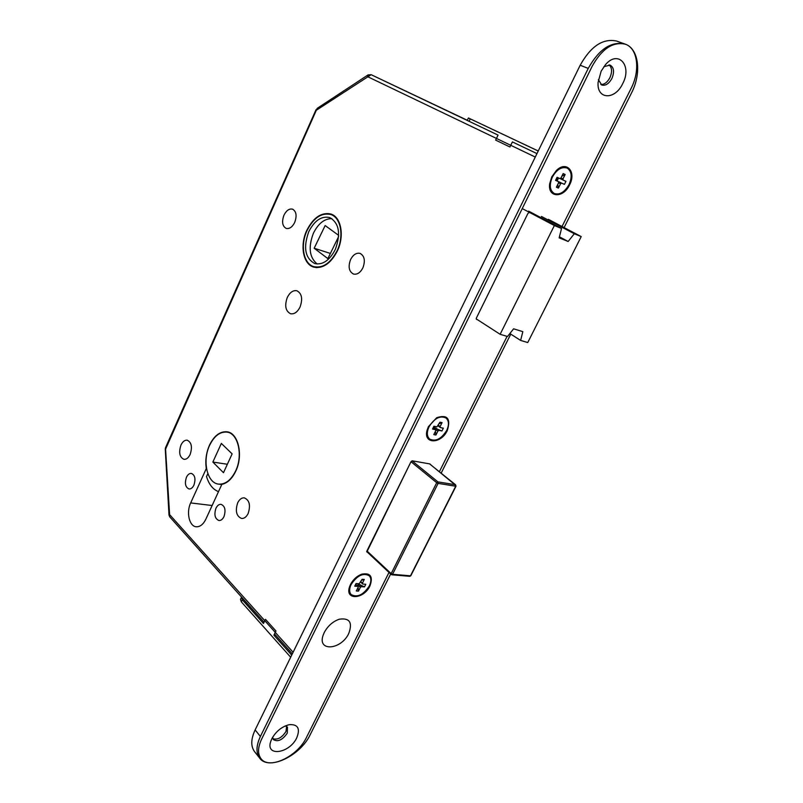 <?xml version="1.0" encoding="UTF-8"?>
<svg xmlns="http://www.w3.org/2000/svg" width="803" height="803" viewBox="0 0 803 803"><rect width="100%" height="100%" fill="white"/><g stroke="black" fill="none" stroke-linecap="round" stroke-linejoin="round"><path stroke-width="1.2" d="M209.603 445.374C202.085 460.902 207.124 483.265 218.707 484.129C225.402 484.52 231.033 480.144 235.61 471C243.259 455.401 238.13 433.178 226.968 432.104C220.002 431.532 214.21 435.959 209.603 445.374M206.311 468.55L190.672 502.919C186.035 512.414 189.317 526.527 196.354 526.778C200.128 526.898 203.289 524.379 205.839 519.21L221.859 484.339C227.46 483.125 232.097 478.729 235.761 471.15C243.51 455.371 238.31 432.887 227.028 431.803C219.982 431.221 214.12 435.698 209.453 445.233C206.16 452.812 205.116 460.581 206.311 468.55L206.522 468.581M228.895 432.295L228.193 432.315M237.678 502.849C239.414 499.376 241.603 497.709 244.253 497.84C249.452 500.078 250.757 505.298 248.147 513.508C246.431 516.941 244.263 518.597 241.653 518.487C236.403 516.279 235.078 511.059 237.678 502.849M186.447 477.273C187.751 474.573 189.388 473.278 191.325 473.389C195.009 475.065 195.872 478.969 193.924 485.122C192.62 487.792 191.004 489.087 189.076 488.987C185.373 487.321 184.499 483.416 186.447 477.273M215.957 508.229C217.292 505.529 218.968 504.224 220.986 504.314C225.011 506.051 226.004 510.156 223.967 516.63C222.632 519.3 220.976 520.605 218.978 520.535C214.923 518.798 213.919 514.703 215.957 508.229M180.946 445.093C182.622 441.64 184.68 439.994 187.139 440.174C191.526 442.242 192.529 447 190.14 454.458C188.474 457.881 186.426 459.507 184.007 459.346C179.581 457.298 178.567 452.551 180.946 445.093M337.421 250.847C344.638 235.901 341.165 217.041 330.926 214.03C321.441 212.012 313.381 217.472 306.766 230.411C299.649 245.387 303.143 264.368 313.822 267.148C322.957 268.905 330.826 263.464 337.421 250.847M333.205 215.104L332.281 215.023M307.027 230.591C300.031 245.296 303.464 263.956 313.953 266.686C322.936 268.403 330.665 263.073 337.14 250.666C344.236 235.982 340.833 217.442 330.756 214.491C321.441 212.504 313.531 217.874 307.027 230.591M335.323 249.452C341.014 233.633 339.127 222.993 329.662 217.533C321.451 215.796 314.485 220.534 308.743 231.736C303.072 247.635 305.1 258.255 314.836 263.595C322.776 265.12 329.601 260.413 335.323 249.452M331.92 218.637C324.442 218.587 318.259 223.465 313.381 233.271C308.101 247.244 309.376 257.482 317.195 264.006M294.721 222.381C297.07 215.786 296.337 211.37 292.523 209.141C289.2 208.459 286.35 210.476 283.951 215.204C281.602 221.819 282.365 226.225 286.219 228.433C289.502 229.086 292.332 227.068 294.721 222.381M362.896 267.841C365.485 260.684 364.532 255.866 360.035 253.377C356.301 252.614 353.139 254.692 350.56 259.62C347.98 266.787 348.964 271.605 353.511 274.064C357.194 274.787 360.326 272.709 362.896 267.841M300.051 307.047C302.912 298.836 301.848 293.406 296.849 290.746C293.075 290.104 289.893 292.352 287.283 297.471C284.423 305.702 285.527 311.122 290.586 313.752C294.299 314.354 297.451 312.116 300.051 307.047M207.836 473.609L206.512 476.52C208.9 484.4 212.895 489.449 218.496 491.647M223.485 472.706L212.855 462.066L221.347 443.417L232.127 453.876L223.485 472.706M338.615 236.604L327.865 258.606L314.164 248.237L325.155 225.553L338.675 235.369M314.164 248.237L330.384 253.447M476.189 318.851L500.128 334.299L554.361 225.543L561.538 228.494L559.149 237.859L568.153 241.482L574.296 233.743L581.221 236.594L548.359 219.329M500.128 334.299L507.506 336.497L513.599 328.818L522.823 331.649L520.625 340.422L527.742 342.55L581.221 236.594M574.296 233.743L541.413 216.449M561.538 228.494L528.625 211.139M554.361 225.543L522.251 208.589M520.625 340.422L509.855 333.536M568.153 241.482L559.42 236.805M315.368 267.118L316.161 267.6M535.28 157.057L367.523 76.636L368.045 74.92L371.137 74.689L498.061 135.095L495.652 140.113L509.935 146.989L512.384 141.91L536.966 153.604M371.106 74.679L467.326 120.279L371.147 74.689L316.603 110.081L317.165 108.375L368.045 74.92M317.165 108.375L165.84 448.526L165.257 449.088L165.498 447.743L169.604 514.603L169.001 515.084L165.257 449.088M212.855 462.066L227.359 464.264M351.112 584.544C349.124 588.86 349.144 592.202 351.192 594.571C357.305 597.813 363.357 594.923 369.35 585.889C371.377 581.523 371.337 578.14 369.229 575.751C363.137 572.579 357.094 575.51 351.112 584.544M358.088 587.374L358.489 591.128L356.301 590.978L358.158 587.244L357.887 586.411L354.755 586.18L356.06 583.54L359.192 583.771L362.103 579.284L364.281 579.455L361.621 580.238M358.489 591.128L360.346 587.405L357.827 584.945L358.038 586.883M357.827 584.945L358.871 584.203L364.492 586.893L361.39 586.662L360.346 587.405M357.706 583.661L358.088 584.313M360.898 581.713L362.424 583.199L364.281 579.455M362.424 583.199L362.695 584.042L360.708 582.105M364.492 586.893L365.787 584.273L362.695 584.042M357.887 586.411L355.709 584.263M358.871 584.203L361.39 586.662M538.241 150.994L468.41 117.981L538.231 151.024M601.136 71.186L598.094 82.388C596.609 99.713 615.068 100.285 622.716 83.602C632.403 65.766 618.35 49.475 605.552 64.591L601.136 71.186L598.094 82.388C596.609 99.713 615.068 100.285 622.716 83.602C632.403 65.766 618.35 49.475 605.552 64.591L601.136 71.186M598.386 79.678L601.738 85.018C605.522 85.951 608.905 83.773 611.886 78.493C614.576 71.919 613.984 67.442 610.109 65.083L603.836 66.719L610.109 65.083C613.984 67.442 614.576 71.919 611.886 78.493C608.905 83.773 605.522 85.951 601.738 85.018L598.386 79.678M600.785 84.496C604.308 84.626 607.339 82.368 609.879 77.71C612.348 71.939 612.077 67.653 609.065 64.832C612.077 67.653 612.348 71.939 609.879 77.71C607.339 82.368 604.308 84.626 600.785 84.496M324.241 632.513L323.167 635.123C316.994 651.986 341.225 650.008 348.773 633.416C352.748 622.476 349.606 617.738 339.328 619.203C332.854 621.472 327.825 625.908 324.241 632.513M271.846 738.74L270.962 740.818C264.619 757.139 289.492 753.806 296.809 737.706C300.402 728.462 297.873 724.115 289.2 724.677C281.823 726.615 276.031 731.302 271.846 738.74L270.962 740.818C264.619 757.139 289.492 753.806 296.809 737.706C300.402 728.462 297.873 724.115 289.2 724.677C281.823 726.615 276.031 731.302 271.846 738.74M272.629 737.284L273.371 739.593C277.858 742.163 282.495 740.015 287.283 733.129L287.464 727.127L285.316 725.912L287.464 727.127L287.283 733.129C282.495 740.015 277.858 742.163 273.371 739.593L272.629 737.284M272.89 738.72C277.607 740.045 281.963 737.656 285.958 731.533L286.641 726.394L285.958 731.533C281.963 737.656 277.607 740.045 272.89 738.72M551.822 176.78L549.694 183.666C547.455 197.829 563.335 198.542 569.588 184.861C576.644 171.832 566.486 160.309 556.429 170.457L551.822 176.78L549.694 183.666C547.455 197.829 563.335 198.542 569.588 184.861C576.644 171.832 566.486 160.309 556.429 170.457L551.822 176.78M428.431 426.654L427.106 430.157C422.92 444.26 441.008 444.36 447.291 430.559C450.975 418.614 447.472 414.318 436.772 417.67L428.431 426.654L427.106 430.157C422.92 444.26 441.008 444.36 447.291 430.559C450.975 418.614 447.472 414.318 436.772 417.67L428.431 426.654M350.489 584.494L349.526 586.883C344.748 600.493 363.829 599.369 369.942 585.939C373.254 576.514 370.514 572.589 361.731 574.165C356.903 576.062 353.159 579.505 350.489 584.494L349.526 586.883C344.748 600.493 363.829 599.369 369.942 585.939C373.254 576.514 370.514 572.589 361.731 574.165C356.903 576.062 353.159 579.505 350.489 584.494M562.03 226.516L631.098 88.42C640.453 70.493 637.823 48.17 625.226 44.175C612.93 41.495 601.939 48.792 592.263 66.067L261.607 739.161C257.813 747.282 257.562 753.716 260.855 758.464C268.734 770.318 297.682 756.536 306.535 737.305L388.993 572.449M439.392 471.702L507.084 336.377M412.22 460.812L411.046 461.615L366.851 551.992L367.342 552.143L366.83 551.149L411.046 461.615L412.22 460.812L430.027 463.953L412.22 460.812M430.408 464.475L430.027 463.953L430.408 464.475M476.56 319.353L477.353 319.604L476.56 319.353M476.33 318.159L476.43 319.293L476.33 318.159L527.972 213.347L476.33 318.159M529.167 212.614L527.972 213.347L529.167 212.614M564.097 227.6L631.449 93.078C641.808 73.224 638.937 48.491 624.935 44.035L616.714 41.083C603.033 38.092 590.857 46.152 580.167 65.254L255.133 729.917C250.948 738.931 250.697 746.087 254.37 751.377L254.661 751.749M624.935 44.035C611.244 41.053 599.018 49.174 588.238 68.396L260.393 736.461C256.177 745.515 255.896 752.682 259.57 757.962C268.353 771.161 300.463 755.854 310.299 734.504L390.659 574.015M441.168 473.128L510.768 334.118M434.192 426.303L435.326 428.35L441.941 430.98L438.94 430.368L437.886 431.07L435.156 429.374M434.814 426.433L434.925 427.648L435.457 426.564M429.033 426.784C426.584 432.265 426.805 436.37 429.675 439.1C435.658 441.861 441.339 438.97 446.709 430.438C449.198 424.897 448.967 420.752 446.006 418.002C440.044 415.332 434.383 418.253 429.033 426.784M433.359 427.316L434.925 427.648L433.51 427.025M435.427 431.331L435.919 435.035L433.791 434.614L435.768 430.639L435.537 429.665L432.506 429.043L433.891 426.242L436.922 426.875L439.954 422.177L442.072 422.629L439.181 423.753M435.096 428.932L435.326 428.35M438.408 425.309L440.104 426.604L442.072 422.629M435.919 435.035L437.886 431.07M440.104 426.604L440.325 427.577L438.117 425.891M441.941 430.98L443.316 428.2L440.325 427.577M435.537 429.665L433.118 427.808M436.149 428.23L438.94 430.368M556.208 179.029L557.162 181.046M558.476 177.925L557.131 179.039L557.091 180.916L558.557 177.965M552.384 177.041C549.111 184.861 549.714 190.341 554.18 193.463C559.651 195.189 564.599 192.238 569.036 184.61C572.378 176.74 571.746 171.22 567.159 168.068C561.709 166.442 556.79 169.433 552.384 177.041M555.616 180.243L557.091 180.916L555.626 180.223M557.744 184.499L558.406 188.103L556.399 187.209L558.557 182.853L558.416 181.659L555.556 180.364L557.071 177.292L559.932 178.587L560.986 177.945L563.154 173.578L565.151 174.492L561.859 176.188M561.016 177.895L562.983 178.858L565.151 174.492M558.406 188.103L560.554 183.757L558.547 182.773M562.983 178.858L563.134 180.053L560.022 178.537M558.195 181.548L564.439 184.389L565.954 181.337L563.134 180.053M564.439 184.389L561.608 183.114L560.554 183.757M558.416 181.659L555.596 180.284M558.366 181.518L561.608 183.114M558.406 177.895L556.539 178.366M241.573 597.121L242.315 599.821L241.342 601.869L240.468 599.389L241.442 597.342M291.72 655.118L273.883 635.163L275.921 630.947L265.472 619.314L263.464 623.499L242.315 599.821M273.883 635.163L275.68 635.223M290.676 657.245L241.342 601.869M169.001 515.084L169.734 516.861L169.604 514.603L293.115 652.267M412.049 460.812L437.906 481.88L455.512 484.761L429.575 463.873M366.941 550.928L391.171 573.643L436.712 482.713L410.995 461.715M438.107 483.376L392.547 574.306L410.504 575.821L455.723 486.227L438.107 483.376L436.712 482.713L437.906 481.88L438.107 483.376M410.704 575.42L409.791 576.303L391.844 574.797L392.547 574.306L391.171 573.643L391.181 574.506L366.71 551.551M409.791 576.303L410.805 575.731L456.014 486.176L455.512 484.761L455.843 485.875M429.685 463.893L455.863 485.494M190.672 502.919L212.122 505.519M470.247 118.854L469.082 121.303M588.238 68.396L580.167 65.254M260.393 736.461L255.133 729.917M434.824 426.845L434.172 427.286M556.951 180.143L556.298 180.545M557.894 178.226L557.754 177.593M221.769 484.54L218.707 484.129M317.085 267.65L313.953 266.686M333.978 215.616L330.756 214.491M316.031 109.72L165.498 447.743M169.734 516.861L264.067 622.245M274.496 633.898L292.342 653.843M229.548 432.556L227.179 432.144M350.309 593.698L351.192 594.571M368.336 574.888L369.119 575.641M468.41 117.981L467.256 120.43M259.57 757.962L254.37 751.377M428.692 438.338L429.675 439.1M445.013 417.249L446.006 418.002M553.046 192.891L554.18 193.463M566.005 167.526L567.159 168.068"/></g></svg>
